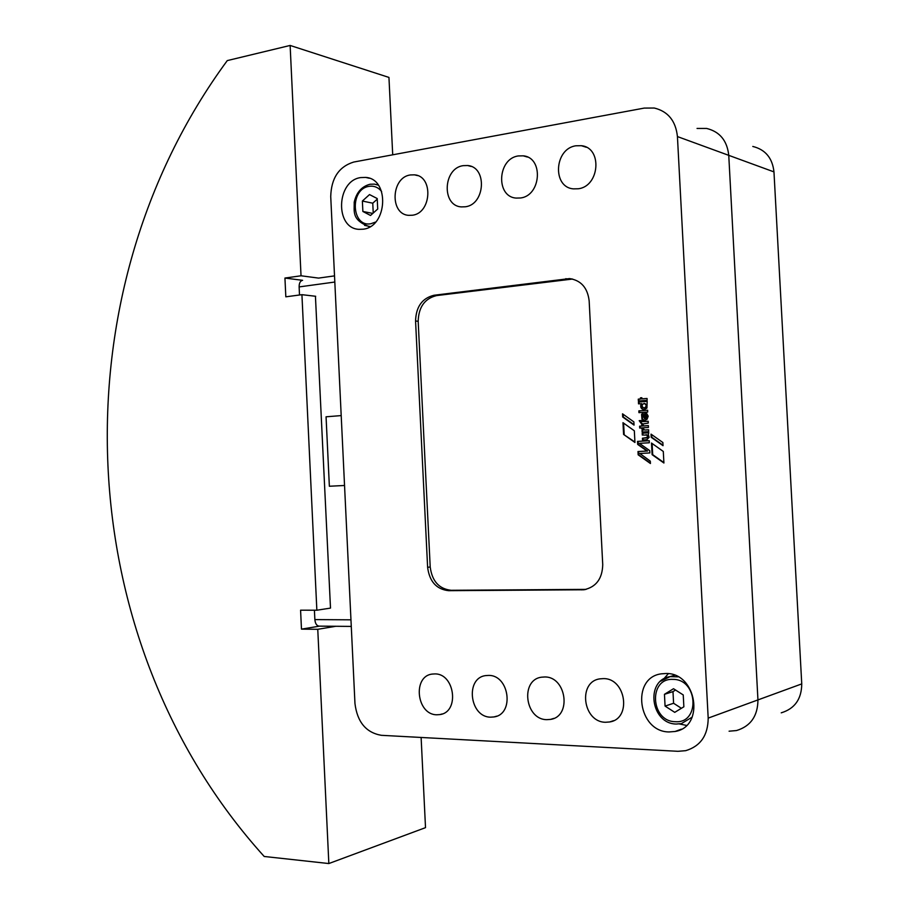 <?xml version="1.0" encoding="UTF-8"?>
<svg xmlns="http://www.w3.org/2000/svg" width="909" height="909" viewBox="0 0 909 909"><rect width="100%" height="100%" fill="white"/><g stroke="black" fill="none" stroke-linecap="round" stroke-linejoin="round"><path stroke-width="1.36" d="M668.354 673.671L663.65 679M679.387 723.939L686.5 725.416M669.035 731.95C637.845 731.87 630.71 677.648 661.275 673.842L665.979 673.501C696.703 672.603 705.339 726.757 675.103 731.472L669.035 731.95M377.587 184.163L376.769 184.584M368.577 226.466L369.168 227.17M363.18 229.193L359.032 229.341C334.739 228.534 336.239 180.686 360.691 177.585L365.668 177.414C389.847 178.709 387.495 226.841 363.18 229.193M603.349 678.614C625.949 678.023 631.937 718.803 609.655 721.962L605.599 722.269C582.76 722.314 577.567 681.534 600.008 678.853L603.349 678.614M544.673 676.978C566.398 676.398 571.977 716.542 550.502 719.405L546.82 719.655C524.891 719.723 520.05 679.614 541.639 677.182L544.673 676.978M488.542 675.421C509.438 674.842 514.642 714.36 493.962 716.94L490.621 717.167C469.544 717.235 464.999 677.796 485.792 675.592L488.542 675.421M434.809 673.921C454.909 673.342 459.795 712.236 439.854 714.588L436.809 714.781C416.538 714.872 412.288 676.069 432.298 674.069L434.809 673.921M575.965 145.781L581.362 145.701C602.633 147.622 599.713 186.538 578.169 188.777L573.465 188.867C552.058 187.379 554.274 148.542 575.965 145.781M518.323 155.939L523.22 155.837C543.764 157.45 541.207 195.844 520.448 197.98L516.187 198.082C495.53 196.855 497.45 158.575 518.323 155.939M463.181 165.654L467.635 165.529C487.463 166.904 485.224 204.752 465.226 206.786L461.352 206.9C441.422 205.888 443.069 168.165 463.181 165.654M410.368 174.948L414.436 174.835C433.582 175.971 431.616 213.274 412.345 215.228L408.8 215.342C389.575 214.524 390.995 177.357 410.368 174.948M644.436 408.027L644.822 408.039C647.378 406.425 647.344 404.903 644.72 403.494L644.583 403.494M643.992 403.471C641.447 405.096 641.481 406.618 644.106 408.027L644.231 408.027C646.788 406.403 646.754 404.891 644.129 403.471L643.992 403.471M646.947 408.05L644.072 409.72C640.936 408.982 639.981 406.971 641.209 403.698L638.538 403.857L638.448 401.971L647.163 401.301L646.947 408.05M641.788 403.676L641.799 403.721C640.584 406.732 641.402 408.732 644.254 409.709M329.365 486.247L344.545 485.486L329.365 486.247L326.058 416.799L341.193 415.595L326.058 416.799L329.365 486.247M652.105 454.67L651.492 443.035L663.297 451.455L663.911 463.011L652.105 454.67L652.696 454.659L652.105 443.467M663.888 462.567L652.696 454.659M623.585 434.422L622.972 422.674L634.334 430.786L634.948 442.478L623.585 434.422L634.925 442.035M623.597 423.117L624.188 434.422M647.219 401.369L639.038 401.994L639.072 403.812L638.482 403.789M645.481 418.401L642.902 415.333L644.538 418.708L646.094 418.31L643.447 415.368M646.788 416.515L644.606 413.038L646.344 412.913L648.197 416.174L647.038 419.31L644.583 420.503L641.97 419.231L641.561 414.493L642.686 413.106L646.481 417.39L647.378 416.527L645.299 413.504M646.447 412.959L645.197 413.05L645.89 413.515M645.197 413.05L644.606 413.038M642.97 413.368L642.152 414.504L642.572 419.242L641.97 419.231M642.572 419.242L644.776 420.492M644.776 418.697L645.435 418.435M645.708 418.617L645.117 418.606M642.152 414.504L641.561 414.493M647.378 416.527L647.174 417.379M639.652 426.185L641.731 426.037L641.811 424.935L643.14 424.844L643.311 425.935L648.367 425.617L648.458 427.457L639.743 428.037L639.595 426.253L642.333 426.048L641.754 425.003M643.197 424.889L642.356 425.003M643.902 425.946L648.367 425.617M639.675 427.969L640.277 427.969L639.595 426.253M646.185 437.956L642.413 438.263L647.378 437.422L647.163 435.127L642.299 435.025L642.209 433.173L648.731 432.764L648.276 434.547L649.162 437.297L646.742 439.786L642.561 440.047L642.413 438.263M646.776 437.956L647.378 437.422M647.969 437.411L647.163 435.127M647.753 435.127L646.174 434.797M648.787 432.798L642.799 433.173L642.845 434.991M643.004 438.252L643.106 440.013M650.424 463.51L638.163 454.818L637.993 451.534L646.992 451.034L637.652 444.387L637.504 441.399L649.231 440.695L649.333 442.763L639.425 443.342L649.753 450.648L649.867 452.921L639.856 453.489L650.299 461.147L650.424 463.51M649.231 440.729L638.095 441.388L638.254 444.376L647.572 451.023L638.595 451.523L638.766 454.795L650.401 463.056M638.766 454.795L638.163 454.818M638.595 451.523L637.993 451.534M647.572 451.023L646.992 451.034M638.254 444.376L637.652 444.387M638.095 441.388L637.504 441.399M642.538 430.332L641.765 428.559L643.186 428.469L644.583 430.025L648.583 429.775L648.674 431.661L642.163 432.059L642.015 430.434L643.152 430.287L642.288 430.059M643.242 428.514L642.299 428.628L642.879 430.059M645.072 430.025L648.64 429.821M642.106 432.002L642.697 432.002L642.015 430.434M641.584 420.583L642.936 420.492L643.106 421.571L648.208 421.287L648.242 423.083L641.777 424.173L639.197 420.685L640.64 420.537L641.515 421.651L641.584 420.583L642.993 420.537M643.697 421.571L648.208 421.265M641.709 424.105L642.254 423.549L641.118 423.458M640.697 420.583L639.788 420.697L641.72 423.458M642.106 421.662L641.527 420.651M647.663 410.289L647.685 412.061L638.913 412.629L638.891 410.857L647.594 410.22L639.481 410.868L639.516 412.652L638.913 412.629M647.083 398.517L647.117 400.312L638.402 400.983L638.254 399.176L640.402 398.949L640.459 397.824L641.799 397.722L641.981 398.846L647.015 398.46L642.572 398.869M641.868 397.79L640.993 397.915L640.993 398.971L638.902 399.131L638.936 400.937L638.345 400.914M622.529 413.822L633.88 421.901L634.039 425.105L622.688 416.992L622.529 413.822M623.154 414.277L623.29 417.004L634.016 424.662M623.29 417.004L622.688 416.992M651.208 437.274L651.049 434.138L662.866 442.513L663.025 445.683L651.208 437.274L651.798 437.274L651.662 434.57M663.002 445.24L651.798 437.274M589.157 300.856L602.735 564.625C602.36 578.772 596.054 587.157 583.828 589.771L448.557 590.68C436.445 589.305 429.468 581.521 427.616 567.318L415.561 321.002C416.015 306.753 422.162 298.175 434.013 295.255L569.523 278.586C581.033 280.347 587.578 287.767 589.157 300.856M677.432 136.577L708.191 718.11C708.02 735.347 700.521 746.209 685.681 750.675L677.932 751.311L381.314 735.313C366.066 732.631 357.282 722.041 354.964 703.555L330.728 196.537C331.262 178.141 338.921 166.654 353.703 162.052L644.22 108.091L654.23 108.023C668.013 111.352 675.751 120.874 677.432 136.577L728.757 155.348C727.155 140.634 719.769 131.669 706.611 128.442C719.769 131.669 727.155 140.634 728.757 155.348L757.947 699.919L728.757 155.348L773.968 171.892C772.445 158.041 765.378 149.565 752.788 146.451M377.712 209.025L370.52 215.467L362.873 211.467L362.373 201.048L369.52 194.583L377.212 198.548L377.712 209.025M373.235 213.036L372.758 203.196L362.373 201.048M372.758 203.196L377.235 199.162M372.815 213.422L362.873 211.467M683.863 706.793L674.739 712.349L665.07 706.088L664.456 694.317L673.512 688.727L683.238 694.942L683.863 706.793M681.398 708.293L673.592 703.271L672.978 691.613L664.456 694.317M672.978 691.613L675.546 690.033M673.592 703.271L665.07 706.088M572.59 279.04L436.604 295.584C424.764 298.504 418.629 307.06 418.174 321.275L430.207 566.989C432.059 581.158 439.024 588.918 451.125 590.293L586.089 589.373M736.483 730.552C750.629 726.268 757.788 716.053 757.947 699.919C757.788 716.053 750.629 726.268 736.483 730.552L729.086 731.2M315.434 296.254L330.501 608.098L316.855 610.223L301.924 294.675L315.684 296.277M335.807 626.278L317.764 629.301L301.47 629.13L300.584 610.189L316.855 610.223M318.582 278.097L334.523 275.882M301.924 294.675L285.824 296.823L284.937 278.052L301.027 275.779L318.57 278.097M284.937 278.052L302.595 280.324M317.764 629.301L328.842 863.55L264.201 856.471C68.936 640.515 55.074 294.652 227.273 60.596L290.13 45.45L301.027 275.779M392.711 154.803L388.95 77.424L290.13 45.45M421.117 737.46L425.514 827.644L328.842 863.55M319.638 626.131L301.47 629.13M334.807 282.04L299.129 286.914C299.118 283.176 300.209 280.995 302.402 280.347M314.412 610.212L314.866 619.597C315.253 623.563 316.65 625.733 319.036 626.131L351.283 626.415M299.129 286.914L299.504 294.993M781.229 712.838C794.75 708.713 801.59 699.078 801.749 683.898L773.968 171.892M697.044 128.442L706.611 128.442M676.512 724.007L681.375 723.621L692.204 717.121M678.034 676.841L670.069 676.626L660.661 681.193M675.239 721.689C700.396 723.837 698.021 679 673.024 679.398C648.208 677.75 650.48 721.576 675.239 721.689M378.349 185.152L374.417 184.118L370.395 184.243M381.632 191.469C378.235 187.334 374.065 185.618 369.111 186.345C349.499 188.89 351.363 227.682 370.929 223.716L375.633 222.046M641.799 403.721L641.209 403.698M638.982 402.062L638.391 402.039M639.038 401.994L638.448 401.971M646.094 418.31L645.504 418.299M647.322 416.913L646.731 416.901M642.333 426.048L641.731 426.037M642.39 425.98L641.788 425.969M642.413 424.935L641.811 424.935M643.061 438.183L642.47 438.195M642.833 434.957L642.243 434.957M642.743 433.241L642.152 433.241M642.799 433.173L642.209 433.173M643.095 439.979L642.504 439.99M643.152 430.287L642.549 430.287M642.299 428.628L641.709 428.628M642.356 428.571L641.765 428.559M645.22 430.025L644.629 430.025M642.663 430.366L642.072 430.355M639.788 420.697L639.197 420.685M639.845 420.64L639.254 420.64M642.174 421.594L641.572 421.583M639.425 410.948L638.834 410.925M639.481 410.868L638.891 410.857M638.845 399.199L638.254 399.176M638.902 399.131L638.311 399.108M640.993 398.971L640.402 398.949M641.05 398.903L640.459 398.869M640.993 397.915L640.402 397.892M641.05 397.847L640.459 397.824M364.589 225.375L370.236 226.568M584.044 589.486L581.692 589.896M451.125 590.293L448.557 590.68M430.207 566.989L427.616 567.318M418.174 321.275L415.561 321.002M436.604 295.584L434.013 295.255M568.159 279.097L565.773 278.688M801.749 683.898L708.191 718.11M350.965 619.824L314.866 619.597M674.648 675.262L670.069 676.626C644.936 680.08 650.685 723.928 676.307 724.041L681.375 723.621M377.349 184.766L378.201 184.959M370.008 226.705L368.974 226.511C351.328 219.808 354.453 211.252 354.203 202.218C356.43 192.424 361.714 186.425 370.065 184.243L374.417 184.118M609.655 721.962L613.575 720.678M550.502 719.405L553.808 718.394M493.962 716.94L496.768 716.144M439.854 714.588L442.263 713.94M581.362 145.701L586.328 147.269M523.22 155.837L527.459 157.052M467.635 165.529L471.26 166.483M414.436 174.835L417.561 175.585M644.697 408.05L644.106 408.027M645.129 418.719L644.538 418.708M647.117 417.424L646.526 417.413M646.526 434.797L645.935 434.797M645.174 430.025L644.583 430.025M369.293 178.244L365.668 177.414M681.386 729.166L675.103 731.472M585.998 589.396L583.828 589.771M571.897 278.983L569.523 278.586"/></g></svg>
